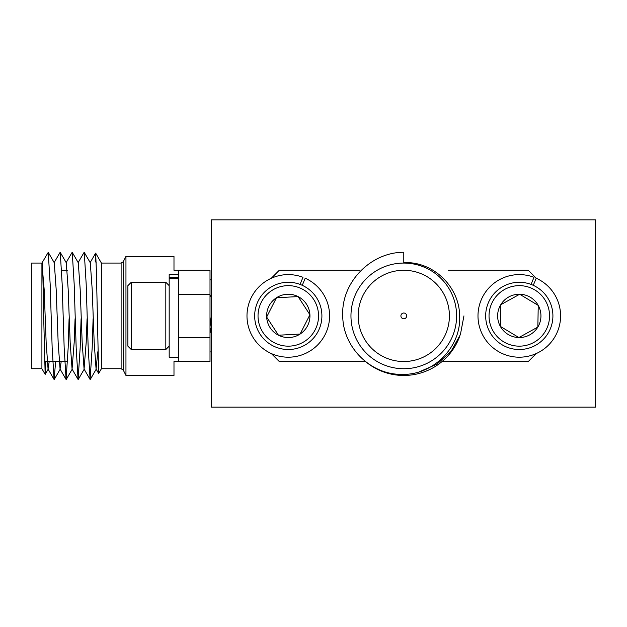 <?xml version="1.0" encoding="UTF-8"?>
<svg xmlns="http://www.w3.org/2000/svg" width="627" height="627" viewBox="0 0 627 627"><rect width="100%" height="100%" fill="white"/><g stroke="black" fill="none" stroke-linecap="round" stroke-linejoin="round"><path stroke-width="0.94" d="M595.65 407.15L595.65 219.85L211.448 219.85L211.448 407.15L595.65 407.15M489.036 315.357A30.253 30.253 0 0 0 518.741 346.151A30.253 30.253 0 0 0 549.542 316.447A30.253 30.253 0 0 0 519.838 285.653A30.253 30.253 0 0 0 489.036 315.357M552.904 316.51A33.615 33.615 0 0 1 518.686 349.513A33.615 33.615 0 0 1 485.674 315.295A33.615 33.615 0 0 1 519.893 282.291A33.615 33.615 0 0 1 552.904 316.51M497.634 315.506A21.663 21.663 0 0 0 537.848 327.067A21.663 21.663 0 0 0 519.681 294.243A21.663 21.663 0 0 0 497.634 315.506M500.534 315.561L500.338 326.393L518.897 337.561L537.848 327.067L538.24 305.412L519.681 294.243L500.73 304.73L500.534 315.561M501.004 326.792L518.897 337.561L537.848 327.067L537.864 326.291M538.225 306.188L538.24 305.412L519.681 294.243L500.73 304.73L500.338 326.393M165.818 349.521L165.818 282.283L131.247 282.283L131.247 349.521L165.818 349.521L169.18 346.159M131.247 349.521L127.884 346.159L127.884 285.646L131.247 282.283M211.448 329.559L210.006 317.074M211.448 330.985L210.97 330.985L210.006 327.466M211.448 296.563L210.97 295.246L210.006 296.79M533.271 285.324L536.21 278.223A41.304 41.304 0 0 1 544.103 348.918A41.304 41.304 0 0 1 478.393 321.675A41.304 41.304 0 0 1 533.992 277.306L531.053 284.407M178.789 278.223L169.18 278.223L169.18 357.202L178.789 357.202L178.789 278.223M178.789 274.602L169.18 274.602L169.18 278.223M178.789 277.306L169.18 277.306M459.615 336.644A59.549 59.549 0 0 1 367.077 362.798M463.941 315.898L460.39 334.606L451.158 351.245L437.082 364.068L419.628 371.693M342.742 315.898C342.828 347.068 370.424 374.852 401.766 374.358C432.896 375.518 461.401 347.193 459.63 315.898C459.489 286.79 433.147 261.106 403.788 262.658L403.788 252.258C370.526 252.195 341.01 282.581 342.742 315.898M449.41 315.898A45.622 45.622 0 0 0 403.788 270.276A45.622 45.622 0 0 0 358.166 315.898A45.622 45.622 0 0 0 403.788 361.528A45.622 45.622 0 0 0 449.41 315.898M350.963 315.898A52.825 52.825 0 0 0 403.788 368.731A52.825 52.825 0 0 0 456.613 315.898A52.825 52.825 0 0 0 403.788 263.074A52.825 52.825 0 0 0 350.963 315.898M400.904 315.898A2.884 2.884 0 0 1 403.788 313.022A2.884 2.884 0 0 1 406.672 315.898A2.884 2.884 0 0 1 403.788 318.782A2.884 2.884 0 0 1 400.904 315.898M448.156 270.276L528.295 270.276L536.265 278.247M442.059 361.528L528.295 361.528L536.265 353.557M365.423 361.528L279.281 361.528L271.311 353.557M359.42 270.276L279.281 270.276L271.311 278.247M125.956 375.455L123.26 370.055L123.26 261.749L125.956 256.349L125.956 375.455L173.985 375.455L173.985 361.528L178.789 361.528L178.789 337.514L210.006 337.514L210.006 294.29L178.789 294.29L178.789 270.276L210.006 270.276L210.006 294.29M101.402 368.731L121.113 368.731L121.113 263.074L101.402 263.074L101.402 368.731L98.674 373.457L96.08 369.052L97.788 351.81M96.182 262.689L95.163 261.161L95.672 253.143L96.425 272.063L98.627 373.457M41.915 368.731L31.35 368.731L31.35 263.074L41.915 263.074L41.915 368.731L45.16 374.343L43.655 315.898C43.169 286.79 42.667 261.106 42.158 262.658L48.248 252.336L50.16 284.078L52.159 347.719L54.079 379.468L55.654 361.528M45.834 361.528L45.16 374.343M41.915 263.074L44.156 289.282L46.155 342.522L48.06 369.052L49.196 361.528M48.248 252.336L54.267 262.744L56.164 289.282L58.162 342.522L60.067 369.052L61.203 361.528M54.063 262.744L60.168 252.258L66.274 262.744L68.171 289.282L70.169 342.522L72.066 369.052L74.174 342.522L75.068 318.782M66.062 262.744L72.176 252.258L78.281 262.744L80.178 289.282L82.176 342.522L84.073 369.052L86.181 342.522L87.075 318.782M78.069 262.744L84.175 252.258L90.28 262.744L92.185 289.282L94.183 342.522L96.08 369.052M60.247 252.336L62.167 284.078L64.166 347.719L66.086 379.468L68.171 347.719L69.08 318.782M72.254 252.336L74.174 284.078L76.173 347.719L78.093 379.468L80.178 347.719L81.087 318.782M84.261 252.336L86.181 284.078L88.18 347.719L90.1 379.468L92.185 347.719L93.094 318.782M178.789 361.528L210.006 361.528L210.006 337.514M125.956 256.349L173.985 256.349L173.985 270.276L178.789 270.276M315.256 329.622A30.253 30.253 0 0 0 302.002 288.937A30.253 30.253 0 0 0 261.318 302.183A30.253 30.253 0 0 0 274.571 342.867A30.253 30.253 0 0 0 315.256 329.622M258.324 300.662A33.615 33.615 0 0 1 303.531 285.936A33.615 33.615 0 0 1 318.25 331.142A33.615 33.615 0 0 1 273.043 345.869A33.615 33.615 0 0 1 258.324 300.662M307.591 325.726A21.663 21.663 0 0 0 276.476 297.739A21.663 21.663 0 0 0 278.466 335.21A21.663 21.663 0 0 0 307.591 325.726M305.004 324.41L309.918 314.754L298.107 296.595L276.476 297.739L266.655 317.05L278.466 335.21L300.098 334.058L305.004 324.41M309.495 314.103L298.107 296.595L276.476 297.739L266.655 317.05M267.078 317.701L278.466 335.21M279.242 335.171L300.098 334.058L309.918 314.754M302.261 285.324L305.208 278.223A41.304 41.304 0 0 1 313.1 348.918A41.304 41.304 0 0 1 247.391 321.675A41.304 41.304 0 0 1 302.99 277.306L300.043 284.407M210.97 295.246L211.448 295.246M210.006 332.796L211.064 330.985M169.18 285.646L165.818 282.283M123.26 261.749L121.113 263.074M67.371 270.276L61.658 270.276M211.448 351.919L210.006 351.919M48.06 369.052L54.079 379.468M60.067 369.052L66.086 379.468M72.066 369.052L78.093 379.468M84.073 369.052L90.1 379.468M90.076 262.744L95.633 253.143M54.243 379.468L60.27 369.052M66.25 379.468L72.277 369.052M78.257 379.468L84.277 369.052M90.264 379.468L96.284 369.052M45.207 374.343L48.263 369.052M211.448 279.885L210.006 279.885M67.371 361.528L44.533 361.528M101.402 263.074L95.672 253.143M123.26 370.055L121.113 368.731"/></g></svg>

